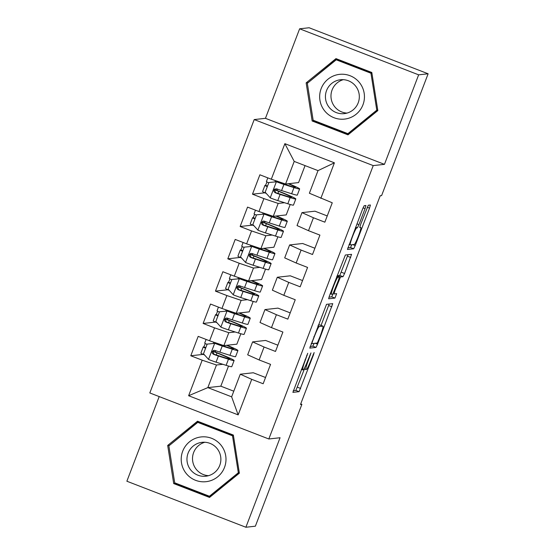 <?xml version="1.0" encoding="UTF-8"?>
<svg xmlns="http://www.w3.org/2000/svg" width="555" height="555" viewBox="0 0 555 555"><rect width="100%" height="100%" fill="white"/><g stroke="black" fill="none" stroke-linecap="round" stroke-linejoin="round"><path stroke-width="0.83" d="M307.734 353.278L292.894 392.357L299.11 391.67L313.54 354.756L314.144 352.564L311.39 359.175A10.878 0.985 111.1 0 1 306.409 369.443L305.895 369.505A10.878 0.985 111.1 0 1 305.847 369.498A10.878 0.985 111.1 0 1 308.67 359.473L310.953 352.925L308.185 359.529A10.878 0.985 111.1 0 1 303.203 369.803L302.69 369.859A10.878 0.985 111.1 0 1 302.642 369.852A10.878 0.985 111.1 0 1 305.458 359.834L307.734 353.278M365.065 208.631L365.932 205.496L364.191 205.69L362.637 208.902L347.458 249.459L353.681 248.772L355.235 245.56L369.533 208.132L370.414 205.003L368.291 205.232L360.618 224.463L359.737 227.592L360.799 227.481A9.095 0.826 111.1 0 1 360.833 227.488A9.095 0.826 111.1 0 1 358.405 236.062A9.095 0.826 111.1 0 1 354.319 244.45L350.233 244.908A9.095 0.826 111.1 0 1 350.191 244.901A9.095 0.826 111.1 0 1 352.626 236.319A9.095 0.826 111.1 0 1 356.712 227.932L357.392 227.855L358.946 224.65L365.065 208.631L363.053 207.854M418.643 74.835L299.631 28.805L265.45 118.319L384.462 164.349L418.643 74.835L428.127 73.78L381.604 195.61L380.203 195.762L300.484 404.526L301.885 404.366L300.72 403.915M384.462 164.349L373.224 165.598L268.828 438.984L149.815 392.954L254.211 119.568L373.224 165.598M159.195 396.582L126.873 481.22L245.886 527.25L280.067 437.735L268.828 438.984M245.886 527.25L255.369 526.196L301.885 404.366M326.52 304.341L309.787 348.11L316.01 347.423L317.564 344.211L332.743 303.647L326.52 304.341M329.503 295.655L345.356 255.016L351.579 254.329L344.579 273.476L343.025 276.688L340.506 276.966L334.894 290.806L334.013 293.935L336.642 293.644L334.949 298.084L328.643 298.784L329.503 295.655M228.507 366.064L220.828 386.176L207.834 387.619L231.636 396.825L238.157 414.883L251.734 379.342L263.153 383.755L270.556 364.364L259.136 359.952L264.076 347.021L275.495 351.44L282.897 332.05L271.478 327.637L276.411 314.706L287.83 319.125L295.239 299.735L283.82 295.322L288.753 282.391L300.172 286.81L307.574 267.42L296.155 263.001L301.094 250.076L312.514 254.495L319.916 235.105L308.497 230.686L313.436 217.761L324.855 222.18L332.258 202.79L309.378 193.237L318.015 170.621L294.212 161.415L285.575 184.038L298.569 182.588L305.056 165.605M238.157 414.883L188.624 395.729L202.2 360.181L216.471 365.003L222.812 364.295M203.192 354.388L190.781 355.762L202.2 360.181M190.781 355.762L198.184 336.379L209.603 340.791L214.542 327.866L228.813 332.688L235.153 331.98M215.527 322.067L203.123 323.447L214.542 327.866M203.123 323.447L210.525 304.057L221.945 308.476L226.877 295.551L241.148 300.373L247.495 299.665M227.869 289.752L215.458 291.132L226.877 295.551M215.458 291.132L222.867 271.742L234.286 276.161L239.219 263.236L253.489 268.058L259.837 267.35M240.211 257.437L227.8 258.817L239.219 263.236M227.8 258.817L235.202 239.427L246.621 243.846L251.561 230.922L265.831 235.736L272.172 235.036M252.553 225.122L240.142 226.502L251.561 230.922M240.142 226.502L247.544 207.112L258.963 211.531L263.902 198.607L278.173 203.421L284.514 202.721M264.888 192.807L252.483 194.188L263.902 198.607M252.483 194.188L259.886 174.797L271.305 179.216L284.875 143.669L334.408 162.823L320.839 198.371M327.235 215.93L314.969 211.184L301.975 212.627L297.036 225.559L308.497 230.686M313.436 217.761L301.975 212.627M271.305 179.216L285.575 184.038M284.875 143.669L294.212 161.415M314.9 248.245L302.628 243.499L289.634 244.942L284.694 257.874L296.155 263.001M301.094 250.076L289.634 244.942M290.209 204.483L286.227 214.903L273.233 216.353L278.173 203.421M258.963 211.531L273.233 216.353M302.558 280.559L290.286 275.814L277.292 277.257L272.359 290.189L283.82 295.322M288.753 282.391L277.292 277.257M277.868 236.805L273.892 247.218L260.892 248.668L265.831 235.736M246.621 243.846L260.892 248.668M290.216 312.874L277.951 308.129L264.95 309.579L260.017 322.504L271.478 327.637M276.411 314.706L264.95 309.579M265.526 269.12L261.551 279.533L248.557 280.983L253.489 268.058M234.286 276.161L248.557 280.983M277.875 345.189L265.609 340.444L252.615 341.894L247.676 354.818L259.136 359.952M264.076 347.021L252.615 341.894M253.191 301.434L249.209 311.854L236.215 313.298L241.148 300.373M221.945 308.476L236.215 313.298M265.54 377.504L253.267 372.759L240.273 374.209L231.636 396.825M251.734 379.342L240.273 374.209M240.849 333.749L236.867 344.169L223.873 345.612L228.813 332.688M209.603 340.791L223.873 345.612M428.127 73.78L309.114 27.75L299.631 28.805M265.45 118.319L254.211 119.568M220.828 386.176L233.787 391.192M216.471 365.003L207.834 387.619L188.624 395.729M276.931 190.427L277.431 189.13M264.596 222.742L265.089 221.452M252.254 255.064L252.747 253.767M239.913 287.379L240.412 286.082M227.571 319.694L228.07 318.397M215.236 352.009L215.728 350.711M318.015 170.621L334.408 162.823M197.518 421.203L167.686 445.457L173.701 483.571L209.54 497.433L239.371 473.179L233.357 435.065L197.518 421.203M312.16 120.99L347.999 134.851L377.83 110.598L371.815 72.483L335.976 58.622L306.145 82.875L312.16 120.99L313.63 120.823L348.609 134.359M293.241 390.72L295.898 390.429L304.431 368.95M321.054 325.403L329.177 304.043M310.141 346.473L312.791 346.174L314.192 343.372M312.486 341.436L311.868 343.628L317.328 343.025L320.173 336.177A10.878 0.985 111.1 0 0 322.996 326.153A10.878 0.985 111.1 0 0 322.948 326.146L319.222 326.562A10.878 0.985 111.1 0 0 314.241 336.836L312.486 341.436L312.083 341.276M322.996 326.153L319.777 324.911A10.878 0.985 111.1 0 0 319.729 324.904L322.948 326.146M318.272 325.063L319.729 324.904M336.705 276.799L337.891 277.257A9.095 0.826 111.1 0 0 333.805 285.645A9.095 0.826 111.1 0 0 331.37 294.219A9.095 0.826 111.1 0 0 331.411 294.226L332.854 294.067L338.467 280.233L339.348 277.098L336.947 276.175L337.287 275.724L339.806 275.44L348.013 254.717M328.976 297.147L331.73 296.842L333.146 293.699M336.947 276.168L339.348 277.098L337.891 277.257M347.812 247.821L350.462 247.53L351.863 244.72M198.378 421.536L169.213 445.603M175.109 482.968L175.179 483.405L210.158 496.933M169.164 445.29L167.686 445.457M175.179 483.405L173.701 483.571M336.836 58.955L307.671 83.021M313.561 120.386L313.63 120.823M307.623 82.709L306.145 82.875M205.586 348.269A12.64 0.59 -159.1 0 1 203.227 346.979A12.64 0.59 -159.1 0 1 203.297 346.944L203.865 346.882L205.288 343.531M207.175 344.1L215.298 343.309L207.175 344.1L203.477 353.799L208.673 359.515A9.178 0.43 20.9 0 0 216.061 362.165L226.121 365.336A26.494 1.242 20.9 0 0 231.768 366.668L234.113 360.528A26.494 1.242 20.9 0 0 218.559 353.348L213.002 351.051M204.559 354.992A12.64 0.59 -159.1 0 1 200.882 353.119L203.227 346.979M215.298 343.309L229.042 347.798A21.992 1.034 20.9 0 0 233.731 348.901A21.992 1.034 20.9 0 0 226.558 345.314M214.847 343.358A9.178 0.43 20.9 0 0 222.229 346.008L232.288 349.178A26.494 1.242 20.9 0 0 237.935 350.51A26.494 1.242 20.9 0 0 227.092 345.252M237.935 350.51L235.591 356.65A26.494 1.242 -159.1 0 1 229.943 355.318L219.884 352.147A9.178 0.43 -159.1 0 1 214.958 350.427L213.557 350.385L212.176 351.828L212.287 353.195L213.474 354.305A9.178 0.43 20.9 0 0 218.406 356.026L228.459 359.196A26.494 1.242 20.9 0 0 234.113 360.528M216.998 352.959A21.992 1.034 -159.1 0 1 229.902 358.918A21.992 1.034 -159.1 0 1 225.219 357.815L213.98 354.25L212.836 351.294L216.998 352.959L216.221 354.978M206.106 339.438L204.712 343.101A12.64 0.59 20.9 0 0 207.064 344.391M215.437 350.607L214.951 351.891M217.928 315.955A12.64 0.59 -159.1 0 1 215.569 314.664A12.64 0.59 -159.1 0 1 215.638 314.629L216.207 314.567L217.629 311.209M219.516 311.785L227.64 310.994L219.516 311.785L215.812 321.484L221.015 327.2A9.178 0.43 20.9 0 0 228.403 329.85L238.456 333.021A26.494 1.242 20.9 0 0 244.11 334.353L246.448 328.213A26.494 1.242 20.9 0 0 230.894 321.026L225.309 318.778M216.901 322.677A12.64 0.59 -159.1 0 1 213.224 320.804L215.569 314.664M227.64 310.994L241.383 315.483A21.992 1.034 20.9 0 0 246.073 316.586A21.992 1.034 20.9 0 0 238.9 312.999M227.182 311.043A9.178 0.43 20.9 0 0 234.571 313.693L244.63 316.863A26.494 1.242 20.9 0 0 250.277 318.195A26.494 1.242 20.9 0 0 239.427 312.937M250.277 318.195L247.932 324.335A26.494 1.242 -159.1 0 1 242.285 323.003L232.226 319.833A9.178 0.43 -159.1 0 1 227.293 318.112L225.899 318.07L224.518 319.513L224.622 320.88L225.816 321.99A9.178 0.43 20.9 0 0 230.748 323.711L240.801 326.881A26.494 1.242 20.9 0 0 246.448 328.213M229.333 320.644A21.992 1.034 -159.1 0 1 242.244 326.604A21.992 1.034 -159.1 0 1 237.554 325.501L226.322 321.935L225.177 318.979L229.333 320.644L228.563 322.663M218.448 307.123L217.047 310.786A12.64 0.59 20.9 0 0 219.405 312.076M227.779 318.293L227.286 319.576M230.263 283.64A12.64 0.59 -159.1 0 1 227.911 282.349A12.64 0.59 -159.1 0 1 227.973 282.315L228.542 282.252L229.964 278.894M231.858 279.47L239.982 278.679L231.858 279.47L228.154 289.162L233.357 294.885A9.178 0.43 20.9 0 0 240.738 297.536L250.798 300.706A26.494 1.242 20.9 0 0 256.445 302.038L258.79 295.898A26.494 1.242 20.9 0 0 243.236 288.711L237.644 286.463M229.243 290.362A12.64 0.59 -159.1 0 1 225.566 288.489L227.911 282.349M239.982 278.679L253.725 283.168A21.992 1.034 20.9 0 0 258.408 284.271A21.992 1.034 20.9 0 0 251.235 280.684M239.524 278.728A9.178 0.43 20.9 0 0 246.913 281.371L256.965 284.548A26.494 1.242 20.9 0 0 262.619 285.88A26.494 1.242 20.9 0 0 251.769 280.622M262.619 285.88L260.274 292.02A26.494 1.242 -159.1 0 1 254.62 290.688L244.568 287.518A9.178 0.43 -159.1 0 1 239.635 285.797L238.241 285.756L236.86 287.199L236.964 288.565L238.157 289.675A9.178 0.43 20.9 0 0 243.083 291.389L253.142 294.566A26.494 1.242 20.9 0 0 258.79 295.898M241.675 288.329A21.992 1.034 -159.1 0 1 254.585 294.289A21.992 1.034 -159.1 0 1 249.896 293.186L238.657 289.62L237.512 286.664L241.675 288.329L240.905 290.348M230.79 274.808L229.388 278.471A12.64 0.59 20.9 0 0 231.747 279.762M240.121 285.971L239.628 287.261M200.091 437.076A22.512 22.394 -96.3 0 0 181.485 462.808A22.512 22.394 -96.3 0 0 207.105 481.546A22.512 22.394 -96.3 0 0 225.719 455.808A22.512 22.394 -96.3 0 0 200.091 437.076M201.264 442.439A17.045 16.955 -96.3 0 0 187.118 461.538A17.045 16.955 -96.3 0 0 206.578 476.107A17.045 16.955 -96.3 0 0 220.724 457.015A17.045 16.955 -96.3 0 0 201.264 442.439M204.83 442.259A17.045 16.955 -96.3 0 0 208.548 475.677M239.33 472.909L210.831 496.087L209.429 496.239L174.7 482.808L168.873 445.88L197.774 422.376L232.503 435.807L238.331 472.742L209.429 496.239M197.774 422.376L199.183 422.223L233.426 435.467M239.288 472.631L238.331 472.742M233.461 435.703L232.503 435.807M338.55 74.495A22.512 22.394 -96.3 0 0 319.937 100.226A22.512 22.394 -96.3 0 0 345.564 118.964A22.512 22.394 -96.3 0 0 364.17 93.233A22.512 22.394 -96.3 0 0 338.55 74.495M339.722 79.858A17.045 16.955 -96.3 0 0 325.577 98.956A17.045 16.955 -96.3 0 0 345.03 113.525A17.045 16.955 -96.3 0 0 359.175 94.433A17.045 16.955 -96.3 0 0 339.722 79.858M343.288 79.677A17.045 16.955 -96.3 0 0 347 113.095M377.782 110.334L349.289 133.505L347.881 133.658L313.152 120.227L307.331 83.299L336.233 59.801L370.955 73.232L376.783 110.161L347.881 133.658M336.233 59.801L337.634 59.642L371.878 72.885M377.74 110.056L376.783 110.161M371.912 73.121L370.955 73.232M242.604 251.325A12.64 0.59 -159.1 0 1 240.246 250.034A12.64 0.59 -159.1 0 1 240.315 250L240.884 249.937L242.306 246.58M244.2 247.155L252.324 246.358L244.2 247.155L240.495 256.847L245.692 262.57A9.178 0.43 20.9 0 0 253.08 265.214L263.139 268.391A26.494 1.242 20.9 0 0 268.786 269.723L271.131 263.583A26.494 1.242 20.9 0 0 255.577 256.396L250.021 254.107M241.585 258.047A12.64 0.59 -159.1 0 1 237.901 256.174L240.246 250.034M252.324 246.358L266.06 250.853A21.992 1.034 20.9 0 0 270.75 251.956A21.992 1.034 20.9 0 0 263.576 248.369M251.866 246.413A9.178 0.43 20.9 0 0 259.247 249.056L269.307 252.234A26.494 1.242 20.9 0 0 274.954 253.566A26.494 1.242 20.9 0 0 264.111 248.307M274.954 253.566L272.609 259.705A26.494 1.242 -159.1 0 1 266.962 258.373L256.903 255.196A9.178 0.43 -159.1 0 1 251.977 253.482L250.576 253.441L249.195 254.884L249.306 256.25L250.492 257.36A9.178 0.43 20.9 0 0 255.425 259.074L265.484 262.251A26.494 1.242 20.9 0 0 271.131 263.583M253.246 258.033L254.017 256.015A21.992 1.034 -159.1 0 1 266.927 261.974A21.992 1.034 -159.1 0 1 262.238 260.871L250.999 257.298L249.854 254.35M243.125 242.493L241.73 246.156A12.64 0.59 20.9 0 0 244.089 247.447M254.017 256.015L249.861 254.343M252.463 253.656L251.97 254.946M254.946 219.01A12.64 0.59 -159.1 0 1 252.587 217.72A12.64 0.59 -159.1 0 1 252.657 217.685L253.226 217.622L254.648 214.265M256.535 214.84L264.659 214.043L256.535 214.84L252.837 224.532L258.033 230.256A9.178 0.43 20.9 0 0 265.422 232.899L275.481 236.076A26.494 1.242 20.9 0 0 281.128 237.408L283.473 231.268A26.494 1.242 20.9 0 0 267.919 224.081L262.362 221.792M253.919 225.732A12.64 0.59 -159.1 0 1 250.243 223.859L252.587 217.72M264.659 214.043L278.402 218.538A21.992 1.034 20.9 0 0 283.092 219.641A21.992 1.034 20.9 0 0 275.918 216.055M264.208 214.098A9.178 0.43 20.9 0 0 271.589 216.741L281.649 219.919A26.494 1.242 20.9 0 0 287.296 221.251A26.494 1.242 20.9 0 0 276.452 215.992M287.296 221.251L284.951 227.39A26.494 1.242 -159.1 0 1 279.304 226.058L269.244 222.881A9.178 0.43 -159.1 0 1 264.319 221.167L262.917 221.126L261.537 222.569L261.648 223.936L262.834 225.046A9.178 0.43 20.9 0 0 267.767 226.759L277.819 229.936A26.494 1.242 20.9 0 0 283.473 231.268M266.358 223.7A21.992 1.034 -159.1 0 1 279.262 229.659A21.992 1.034 -159.1 0 1 274.579 228.556L263.341 224.983L262.196 222.035L266.358 223.7L265.581 225.719M255.466 210.178L254.072 213.841A12.64 0.59 20.9 0 0 256.424 215.132M264.797 221.341L264.312 222.631M267.288 186.688A12.64 0.59 -159.1 0 1 264.929 185.405A12.64 0.59 -159.1 0 1 264.999 185.37L265.567 185.308L266.983 181.95M268.877 182.526L277 181.728L268.877 182.526L265.172 192.217L270.375 197.941A9.178 0.43 20.9 0 0 277.764 200.584L287.816 203.761A26.494 1.242 20.9 0 0 293.463 205.093L295.808 198.954A26.494 1.242 20.9 0 0 280.254 191.766L274.67 189.519M266.261 193.411A12.64 0.59 -159.1 0 1 262.584 191.544L264.929 185.405M277 181.728L290.744 186.223A21.992 1.034 20.9 0 0 295.433 187.326A21.992 1.034 20.9 0 0 288.26 183.74M276.543 181.783A9.178 0.43 20.9 0 0 283.931 184.426L293.99 187.604A26.494 1.242 20.9 0 0 299.638 188.936A26.494 1.242 20.9 0 0 288.787 183.677M299.638 188.936L297.293 195.076A26.494 1.242 -159.1 0 1 291.646 193.744L281.586 190.566A9.178 0.43 -159.1 0 1 276.654 188.846L274.642 189.123L273.879 190.254L273.983 191.621L275.176 192.724A9.178 0.43 20.9 0 0 280.108 194.444L290.161 197.622A26.494 1.242 20.9 0 0 295.808 198.954M278.693 191.385A21.992 1.034 -159.1 0 1 291.604 197.344A21.992 1.034 -159.1 0 1 286.914 196.241L275.682 192.668L274.538 189.72L278.693 191.385L277.923 193.404M267.808 177.864L266.407 181.527A12.64 0.59 20.9 0 0 268.766 182.817M277.139 189.026L276.647 190.316M305.056 359.675L305.458 359.834M309.933 354.957L310.335 355.117M308.268 359.321L308.67 359.473M313.138 354.603L313.54 354.756M297.452 387.217L300.671 388.458M295.898 390.429L299.11 391.67M306.728 355.318L307.123 355.471M328.643 305.534L331.862 306.783M315.129 343.267L317.564 344.211M312.791 346.174L316.01 347.423M311.279 343.392L311.861 343.621L311.272 343.399M317.897 326.049L319.222 326.562M313.839 336.677L314.241 336.836M347.479 256.216L350.698 257.458M341.36 272.234L344.579 273.476M339.806 275.44L343.025 276.688M337.287 275.724L340.506 276.966M338.543 280.018L338.945 280.178M334.492 290.647L334.894 290.806M331.73 296.842L334.949 298.084M356.921 223.866L358.946 224.65M355.651 227.182L357.392 227.855M355.54 227.481L356.712 227.932M367.223 207.244L369.533 208.132M352.8 244.616L355.235 245.56M350.462 247.53L353.681 248.772M205.822 347.638L203.865 346.882M214.653 343.378L208.541 359.369M228.459 359.196L226.121 365.336M213.286 343.503L213.779 342.206M220.051 344.96L220.266 344.391M232.288 349.178L229.943 355.318M218.406 356.026L216.061 362.165M222.229 346.008L219.884 352.147M213.98 354.25L213.474 354.305M218.164 315.323L216.207 314.567M226.995 311.064L220.883 327.055M240.801 326.881L238.456 333.021M225.621 311.188L226.121 309.884M232.392 312.645L232.607 312.076M244.63 316.863L242.285 323.003M230.748 323.711L228.403 329.85M234.571 313.693L232.226 319.833M226.322 321.935L225.816 321.99M230.505 283.008L228.542 282.252M239.33 278.749L233.225 294.74M253.142 294.566L250.798 300.706M237.963 278.874L238.463 277.569M244.727 280.33L244.949 279.762M256.965 284.548L254.62 290.688M243.083 291.389L240.738 297.536M246.913 281.371L244.568 287.518M238.657 289.62L238.157 289.675M242.847 250.694L240.884 249.937M251.672 246.427L245.567 262.425M265.484 262.251L263.139 268.391M250.305 246.559L250.804 245.254M257.069 248.016L257.284 247.447M269.307 252.234L266.962 258.373M255.425 259.074L253.08 265.214M259.247 249.056L256.903 255.196M250.999 257.298L250.492 257.36M255.182 218.379L253.226 217.622M264.013 214.112L257.902 230.11M277.819 229.936L275.481 236.076M262.647 214.244L263.139 212.94M269.411 215.701L269.626 215.132M281.649 219.919L279.304 226.058M267.767 226.759L265.422 232.899M271.589 216.741L269.244 222.881M263.341 224.983L262.834 225.046M267.524 186.064L265.567 185.308M276.355 181.797L270.243 197.795M290.161 197.622L287.816 203.761M274.982 181.922L275.481 180.625M281.746 183.386L281.968 182.817M293.99 187.604L291.646 193.744M280.108 194.444L277.764 200.584M283.931 184.426L281.586 190.566M275.682 192.668L275.176 192.724M301.358 369.359L302.642 369.852M304.036 368.798L305.847 369.498M330.225 293.775L331.37 294.219M349.053 244.464L350.191 244.901"/></g></svg>
